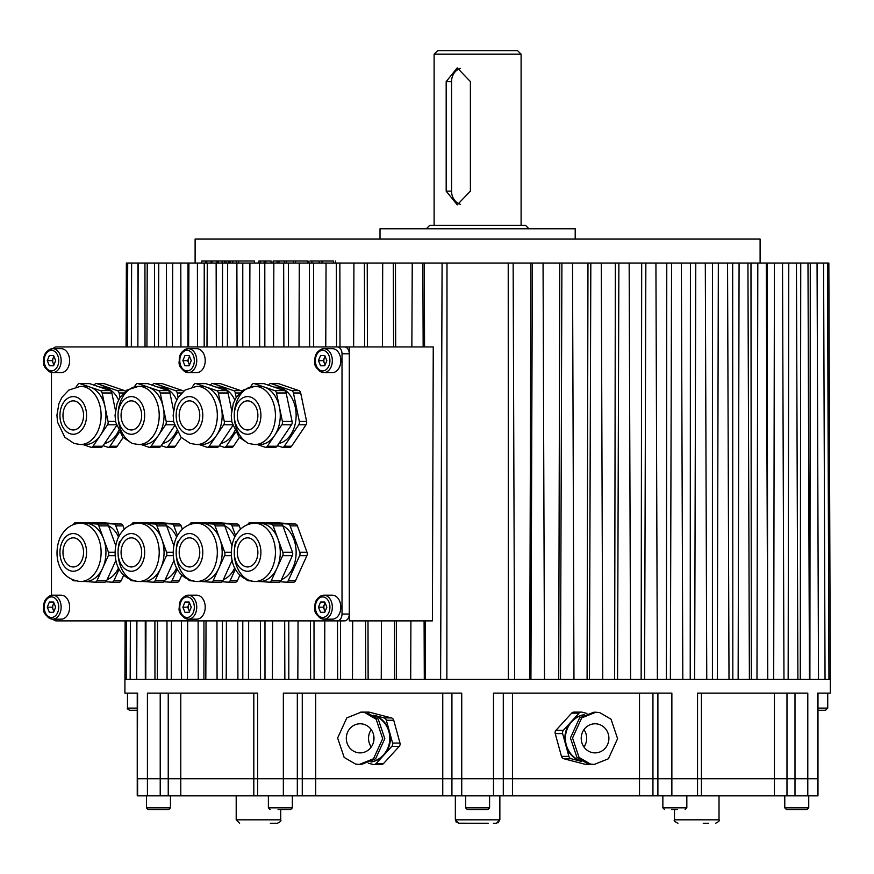 <?xml version="1.0" encoding="UTF-8"?>
<svg xmlns="http://www.w3.org/2000/svg" width="874" height="874" viewBox="0 0 874 874"><rect width="100%" height="100%" fill="white"/><g stroke="black" fill="none" stroke-linecap="round" stroke-linejoin="round"><path stroke-width="1.31" d="M380.015 239.083L380.015 228.813L575.201 228.813L575.201 239.083M195.11 263.052L195.11 239.083L760.107 239.083L760.107 263.052M424.556 346.945L424.316 263.052L828.847 263.052L830.3 679.437L828.956 679.437L827.514 263.052M446.996 263.052L446.865 679.437L508.351 679.437L508.22 263.052M395.682 346.945L395.463 263.052L422.863 263.052L423.158 346.945M367.419 346.945L367.244 263.052L393.311 263.052L393.595 346.945M340.008 346.945L339.866 263.052L364.392 263.052L364.666 346.945M313.646 346.945L313.537 263.052L336.337 263.052L336.599 346.945M288.518 346.945L288.442 263.052L309.363 263.052L309.614 346.945M264.844 346.945L264.8 263.052L283.657 263.052L283.897 346.945M242.775 346.945L242.775 263.052L259.436 263.052L259.665 346.945M222.509 346.945L222.542 263.052L236.876 263.052L237.083 346.945M204.177 346.945L204.243 263.052L216.14 263.052L216.337 346.945M187.921 346.945L188.019 263.052L197.404 263.052L197.568 346.945M126.075 346.945L126.369 263.052L180.798 263.052L180.94 346.945M188.019 263.052L180.798 263.052M204.243 263.052L197.404 263.052M222.542 263.052L216.14 263.052M242.775 263.052L236.876 263.052M264.8 263.052L259.436 263.052M288.442 263.052L283.657 263.052M313.537 263.052L309.363 263.052M339.866 263.052L336.337 263.052M367.244 263.052L364.392 263.052M395.463 263.052L393.311 263.052M412.244 263.052L411.862 346.945M424.316 263.052L422.863 263.052M442.091 263.052L440.616 679.437M513.147 263.052L514.6 679.437M125.124 620.879L124.916 679.437L126.26 679.437L126.468 620.879M187.582 620.879L187.539 656.33M203.948 620.879L203.904 679.437M222.4 620.879L222.378 679.437M242.786 620.879L242.797 679.437M264.975 620.879L264.997 679.437M288.77 620.879L288.813 679.437M313.995 620.879L314.072 679.437M340.478 620.879L340.576 679.437M367.998 620.879L368.129 679.437M396.359 620.879L396.501 679.437M425.332 620.879L425.496 679.437M349.283 346.945L349.283 620.879L432.401 620.879L433.253 346.945L58.733 346.945M530.9 263.052L529.72 679.437M559.753 263.052L558.715 679.437M587.973 263.052L587.088 679.437M615.351 263.052L614.641 679.437M641.691 263.052L641.145 679.437M666.775 263.052L666.403 679.437M690.416 263.052L690.22 679.437M712.441 263.052L712.419 679.437M732.674 263.052L732.838 679.437M750.974 263.052L751.312 679.437M767.197 263.052L767.678 656.33M332.59 260.998L322.025 260.998L322.025 263.052M322.025 260.998L320.518 260.998M333.387 260.998L333.387 263.052M319.207 263.052L319.207 260.998L310.194 260.998M311.92 260.998L311.92 263.052M307.473 263.052L307.473 260.998L293.566 260.998L293.566 263.052M295.532 260.998L295.532 263.052M293.566 260.998L277.113 260.998L277.113 263.052M284.465 260.998L284.465 263.052M278.981 260.998L278.981 263.052M286.235 260.998L286.235 263.052M277.113 260.998L273.398 260.998M273.103 260.998L273.103 263.052M271.06 263.052L271.06 260.998L260.397 260.998L260.397 263.052M260.397 260.998L258.923 260.998L258.923 263.052M264.156 260.998L264.156 263.052M265.871 260.998L265.871 263.052M254.4 263.052L254.4 260.998L230.354 260.998L230.354 263.052M232.724 260.998L232.724 263.052M236.242 260.998L236.242 263.052M238.602 260.998L238.602 263.052M230.354 260.998L226.005 260.998L226.005 263.052M229.709 260.998L229.709 263.052M226.005 260.998L216.916 260.998L216.916 263.052M218.249 260.998L218.249 263.052M222.149 260.998L222.149 263.052M224.41 260.998L224.41 263.052M216.916 260.998L206.756 260.998L206.756 263.052M211.923 260.998L211.923 263.052M206.756 260.998L201.818 260.998L201.818 263.052M205.466 260.998L205.466 263.052M373.362 742.681L373.362 733.974M581.341 736.443L581.341 740.212M451.421 778.734L817.977 778.734L817.977 795.853L253.81 795.853L253.81 778.734L451.421 778.734M137.24 693.126L137.24 778.734L137.611 693.126L124.916 693.126L124.916 679.437L830.3 679.437L830.3 693.126L817.605 693.126L817.605 778.734L817.977 710.245L825.591 710.245L817.977 710.245M137.24 778.734L137.24 795.853L137.24 778.734L817.605 778.734L817.605 795.853M257.666 795.853L257.666 693.126L147.422 693.126L147.422 778.734L253.81 778.734L253.81 693.126M461.734 795.853L461.734 693.126L283.351 693.126L283.351 795.853M671.866 795.853L671.866 693.126L493.482 693.126L493.482 795.853M807.794 795.853L807.794 693.126L697.55 693.126L697.55 795.853M451.924 693.126L451.924 795.853M503.293 693.126L503.293 795.853L503.293 693.126M137.24 795.853L253.81 795.853M137.611 795.853L137.611 778.734L147.422 778.734L147.422 795.853M581.789 761.494L571.235 758.752A3.42 3.256 -90 0 1 568.887 756.381L562.627 733.592A3.42 3.256 -90 0 1 563.402 730.271L571.225 721.716A23.969 22.8 90 0 0 565.249 733.876A23.969 22.8 90 0 0 565.751 744.987A23.969 22.8 90 0 0 581.778 761.494M608.665 741.032A14.552 13.842 90 0 0 595.063 723.781A14.552 13.842 90 0 0 581.461 735.624A14.552 13.842 90 0 0 595.063 752.885A14.552 13.842 90 0 0 608.665 741.032M583.952 747.008A14.552 13.842 90 0 0 586.443 741.032A14.552 13.842 90 0 0 583.952 729.648M595.915 712.223L593.796 712.223L579.604 717.871L570.416 737.984L576.949 757.419L588.322 764.073L594.211 764.444L608.402 758.785L617.59 738.672L611.057 719.236L599.684 712.583L595.915 712.223L581.723 717.871L572.536 737.984L579.058 757.419L590.442 764.073L594.211 764.444M584.258 714.626A23.969 22.8 90 0 0 571.225 721.716L579.036 713.162A3.42 3.256 -90 0 1 582.171 712.212L586.913 713.446M594.746 764.433A3.42 3.256 -90 0 1 593.927 764.542L586.52 764.542A3.42 3.256 -90 0 1 585.733 764.444L563.828 758.752A3.42 3.256 -90 0 1 561.479 756.381L555.219 733.592A3.42 3.256 -90 0 1 555.995 730.271L571.629 713.162A3.42 3.256 -90 0 1 573.978 712.113L581.385 712.113M593.927 764.542A3.42 3.256 -90 0 1 593.14 764.444L585.733 764.444M370.958 762.03A23.969 22.8 -90 0 0 383.992 754.939A23.969 22.8 -90 0 0 389.968 742.78A23.969 22.8 -90 0 0 389.465 731.669L392.601 743.064A3.42 3.256 90 0 1 391.814 746.385L376.181 763.494A3.42 3.256 90 0 1 373.045 764.444L368.304 763.21M373.755 741.032A14.552 13.842 -90 0 0 360.154 723.781A14.552 13.842 -90 0 0 346.552 735.624A14.552 13.842 -90 0 0 360.154 752.885A14.552 13.842 -90 0 0 373.755 741.032M371.264 729.648A14.552 13.842 -90 0 0 368.773 735.624A14.552 13.842 -90 0 0 371.264 747.008M359.301 764.444L361.421 764.444L375.612 758.785L384.8 738.672L378.278 719.236L366.894 712.583L361.006 712.223L346.814 717.871L337.626 737.984L344.159 757.419L355.532 764.073L359.301 764.444L373.493 758.785L382.681 738.672L376.159 719.236L364.775 712.583L361.006 712.223M360.47 712.223A3.42 3.256 90 0 1 361.29 712.113L368.697 712.113A3.42 3.256 90 0 1 369.483 712.212L391.388 717.904A3.42 3.256 90 0 1 393.737 720.274L399.997 743.064A3.42 3.256 90 0 1 399.221 746.385L383.588 763.494A3.42 3.256 90 0 1 381.239 764.542L373.832 764.542M361.29 712.113A3.42 3.256 90 0 1 362.076 712.212L362.087 712.223M386.33 720.274L389.465 731.669A23.969 22.8 -90 0 0 373.438 715.172L383.981 717.904A3.42 3.256 90 0 1 386.33 720.274L393.737 720.274M434.116 54.177L437.546 50.747L517.67 50.747L521.101 54.177L434.116 54.177L434.116 225.383M426.25 228.813L429.669 225.383L525.547 225.383L528.967 228.813M446.177 191.144L446.177 81.566L457.244 67.877L470.387 81.566L470.387 191.144L457.244 204.844L446.177 191.144L451.552 191.144L451.552 81.566A13.7 12.105 90 0 1 460.489 68.347M460.489 204.363A13.7 12.105 90 0 1 451.552 191.144M53.106 619.163A6.85 4.84 -90 0 0 56.307 620.879L337.178 620.879A6.85 4.84 -90 0 0 342.018 614.029L342.018 353.795A6.85 4.84 -90 0 0 337.178 346.945L56.307 346.945A6.85 4.84 -90 0 0 53.106 348.66M51.468 372.521L51.468 595.303M337.178 620.879L344.443 620.879A6.85 4.84 -90 0 0 349.283 614.029L349.283 353.795A6.85 4.84 -90 0 0 344.443 346.945L337.178 346.945M238.93 544.524A14.552 10.291 90 0 1 247.593 537.838A14.552 10.291 90 0 1 256.617 545.42A14.552 10.291 90 0 1 256.246 560.267A14.552 10.291 90 0 1 247.593 566.953A14.552 10.291 90 0 1 238.558 559.371A14.552 10.291 90 0 1 238.93 544.524M259.207 581.505L269.192 582.171A3.42 2.425 -90 0 0 269.301 582.182A3.42 2.425 -90 0 0 271.344 580.609L277.003 568.133A29.104 20.583 -90 0 0 277.987 539.061A29.104 20.583 -90 0 0 260.671 523.318A29.104 20.583 -90 0 0 259.698 523.286L254.847 523.286A29.104 20.583 90 0 1 272.917 538.45A29.104 20.583 90 0 1 272.164 568.133A29.104 20.583 90 0 1 254.847 581.505L259.698 581.505A29.104 20.583 -90 0 0 277.003 568.133L282.673 555.656A3.42 2.425 -90 0 0 282.794 552.237L273.18 525.875A3.42 2.425 -90 0 0 271.148 524.029L250.204 522.619A3.42 2.425 -90 0 0 250.084 522.608A3.42 2.425 -90 0 0 248.052 524.182L247.877 524.553M281.472 579.626A28.252 19.971 -90 0 0 292.965 567.674A28.252 19.971 -90 0 0 282.826 525.766M259.654 522.619A3.42 2.425 90 0 1 259.775 522.608A3.42 2.425 90 0 1 259.884 522.619L280.827 524.029A3.42 2.425 90 0 1 282.87 525.875L292.473 552.237A3.42 2.425 90 0 1 292.364 555.656L281.024 580.609A3.42 2.425 90 0 1 278.992 582.182A3.42 2.425 90 0 1 278.872 582.171L269.421 582.171M246.61 579.713A3.42 2.425 -90 0 0 248.238 580.762L249.92 580.871M274.185 522.619A3.42 2.425 90 0 1 274.294 522.608A3.42 2.425 90 0 1 274.414 522.619L295.357 524.029A3.42 2.425 90 0 1 297.4 525.875L307.003 552.237A3.42 2.425 90 0 1 306.894 555.656L295.554 580.609A3.42 2.425 90 0 1 293.511 582.182A3.42 2.425 90 0 1 293.402 582.171L286.366 582.171M265.893 523.023A3.42 2.425 90 0 1 267.04 522.608A3.42 2.425 90 0 1 267.149 522.619L288.092 524.029A3.42 2.425 90 0 1 290.135 525.875L299.738 552.237A3.42 2.425 90 0 1 299.629 555.656L288.289 580.609A3.42 2.425 90 0 1 286.246 582.182A3.42 2.425 90 0 1 286.137 582.171L280.139 581.767M250.008 401.286A14.552 10.291 90 0 1 257.808 417.149A14.552 10.291 90 0 1 247.593 429.975A14.552 10.291 90 0 1 245.168 429.571A14.552 10.291 90 0 1 237.367 413.708A14.552 10.291 90 0 1 247.593 400.871A14.552 10.291 90 0 1 250.008 401.286M257.24 444.538L265.041 447.204A3.42 2.425 -90 0 0 265.62 447.302A3.42 2.425 -90 0 0 267.368 446.232L274.6 435.503A29.104 20.583 -90 0 0 279.44 407.208A29.104 20.583 -90 0 0 264.538 387.138A29.104 20.583 -90 0 0 259.698 386.319L254.847 386.319A29.104 20.583 90 0 1 259.687 387.138A29.104 20.583 90 0 1 275.288 418.875A29.104 20.583 90 0 1 254.847 444.538L259.698 444.538A29.104 20.583 -90 0 0 274.6 435.503L281.832 424.764A3.42 2.425 -90 0 0 282.4 421.432L276.479 392.983A3.42 2.425 -90 0 0 274.72 390.623L254.345 383.653A3.42 2.425 -90 0 0 253.777 383.555A3.42 2.425 -90 0 0 252.018 384.615L250.554 386.8M278.97 443.402A28.252 19.971 -90 0 0 296.111 416.789A28.252 19.971 -90 0 0 280.86 387.969A28.252 19.971 -90 0 0 276.162 387.182L274.338 387.182M253.777 383.555L263.456 383.555A3.42 2.425 90 0 1 264.024 383.653L284.411 390.623A3.42 2.425 90 0 1 286.159 392.983L292.08 421.432A3.42 2.425 90 0 1 291.512 424.764L277.058 446.232A3.42 2.425 90 0 1 275.299 447.302L265.62 447.302M268.569 385.205L268.974 384.615A3.42 2.425 90 0 1 270.721 383.555L277.987 383.555A3.42 2.425 90 0 1 278.555 383.653L298.941 390.623A3.42 2.425 90 0 1 300.689 392.983L306.61 421.432A3.42 2.425 90 0 1 306.042 424.764L291.577 446.232A3.42 2.425 90 0 1 289.829 447.302L282.564 447.302A3.42 2.425 90 0 1 281.996 447.204L277.451 445.653M270.721 383.555A3.42 2.425 90 0 1 271.29 383.653L291.676 390.623A3.42 2.425 90 0 1 293.424 392.983L299.345 421.432A3.42 2.425 90 0 1 298.777 424.764L284.312 446.232A3.42 2.425 90 0 1 282.564 447.302M191.898 401.286A14.552 10.291 90 0 1 199.698 417.149A14.552 10.291 90 0 1 189.472 429.975A14.552 10.291 90 0 1 187.058 429.571A14.552 10.291 90 0 1 179.257 413.708A14.552 10.291 90 0 1 189.472 400.871A14.552 10.291 90 0 1 191.898 401.286M199.13 444.538L206.93 447.204A3.42 2.425 -90 0 0 207.509 447.302A3.42 2.425 -90 0 0 209.257 446.232L216.49 435.503A29.104 20.583 -90 0 0 221.33 407.208A29.104 20.583 -90 0 0 206.428 387.138A29.104 20.583 -90 0 0 201.588 386.319L196.737 386.319A29.104 20.583 90 0 1 201.577 387.138A29.104 20.583 90 0 1 217.178 418.875A29.104 20.583 90 0 1 196.737 444.538L201.588 444.538A29.104 20.583 -90 0 0 216.49 435.503L223.722 424.764A3.42 2.425 -90 0 0 224.29 421.432L218.369 392.983A3.42 2.425 -90 0 0 216.61 390.623L196.235 383.653A3.42 2.425 -90 0 0 195.667 383.555A3.42 2.425 -90 0 0 193.908 384.615L192.444 386.8M234.778 399.986A28.252 19.971 -90 0 0 222.75 387.969A28.252 19.971 -90 0 0 218.052 387.182L216.228 387.182M220.86 443.402A28.252 19.971 -90 0 0 234.778 430.871M195.667 383.555L205.346 383.555A3.42 2.425 90 0 1 205.914 383.653L226.3 390.623A3.42 2.425 90 0 1 228.048 392.983L231.632 410.201M232.746 425.725L218.948 446.232A3.42 2.425 90 0 1 217.189 447.302L207.509 447.302M239.356 437.503L233.467 446.232A3.42 2.425 90 0 1 231.719 447.302L224.454 447.302A3.42 2.425 90 0 1 223.886 447.204L219.341 445.653M210.459 385.205L210.863 384.615A3.42 2.425 90 0 1 212.611 383.555L219.877 383.555A3.42 2.425 90 0 1 220.445 383.653L240.831 390.623A3.42 2.425 90 0 1 241.672 391.181M235.565 432.346L226.202 446.232A3.42 2.425 90 0 1 224.454 447.302M212.611 383.555A3.42 2.425 90 0 1 213.18 383.653L233.566 390.623A3.42 2.425 90 0 1 235.314 392.983L236.231 397.397M133.788 401.286A14.552 10.291 90 0 1 141.588 417.149A14.552 10.291 90 0 1 131.362 429.975A14.552 10.291 90 0 1 128.948 429.571A14.552 10.291 90 0 1 121.147 413.708A14.552 10.291 90 0 1 131.362 400.871A14.552 10.291 90 0 1 133.788 401.286M141.02 444.538L148.82 447.204A3.42 2.425 -90 0 0 149.399 447.302A3.42 2.425 -90 0 0 151.147 446.232L158.38 435.503A29.104 20.583 -90 0 0 163.22 407.208A29.104 20.583 -90 0 0 148.318 387.138A29.104 20.583 -90 0 0 143.478 386.319L138.627 386.319A29.104 20.583 90 0 1 143.467 387.138A29.104 20.583 90 0 1 159.068 418.875A29.104 20.583 90 0 1 138.627 444.538L143.478 444.538A29.104 20.583 -90 0 0 158.38 435.503L165.612 424.764A3.42 2.425 -90 0 0 166.18 421.432L160.259 392.983A3.42 2.425 -90 0 0 158.5 390.623L138.125 383.653A3.42 2.425 -90 0 0 137.557 383.555A3.42 2.425 -90 0 0 135.798 384.615L134.334 386.8M176.668 399.986A28.252 19.971 -90 0 0 164.64 387.969A28.252 19.971 -90 0 0 159.942 387.182L158.118 387.182M162.75 443.402A28.252 19.971 -90 0 0 176.668 430.871M137.557 383.555L147.236 383.555A3.42 2.425 90 0 1 147.804 383.653L168.19 390.623A3.42 2.425 90 0 1 169.938 392.983L173.522 410.201M174.636 425.725L160.838 446.232A3.42 2.425 90 0 1 159.079 447.302L149.399 447.302M181.246 437.503L175.357 446.232A3.42 2.425 90 0 1 173.609 447.302L166.344 447.302A3.42 2.425 90 0 1 165.776 447.204L161.231 445.653M152.349 385.205L152.753 384.615A3.42 2.425 90 0 1 154.501 383.555L161.766 383.555A3.42 2.425 90 0 1 162.335 383.653L182.721 390.623A3.42 2.425 90 0 1 183.562 391.181M177.455 432.346L168.092 446.232A3.42 2.425 90 0 1 166.344 447.302M154.501 383.555A3.42 2.425 90 0 1 155.069 383.653L175.456 390.623A3.42 2.425 90 0 1 177.203 392.983L178.121 397.397M75.677 401.286A14.552 10.291 90 0 1 83.478 417.149A14.552 10.291 90 0 1 73.252 429.975A14.552 10.291 90 0 1 70.838 429.571A14.552 10.291 90 0 1 63.037 413.708A14.552 10.291 90 0 1 73.252 400.871A14.552 10.291 90 0 1 75.677 401.286M82.91 444.538L90.71 447.204A3.42 2.425 -90 0 0 91.278 447.302A3.42 2.425 -90 0 0 93.037 446.232L100.27 435.503A29.104 20.583 -90 0 0 105.109 407.208A29.104 20.583 -90 0 0 90.197 387.138A29.104 20.583 -90 0 0 85.368 386.319L80.517 386.319A29.104 20.583 90 0 1 85.357 387.138A29.104 20.583 90 0 1 100.958 418.875A29.104 20.583 90 0 1 80.517 444.538L85.368 444.538A29.104 20.583 -90 0 0 100.27 435.503L107.502 424.764A3.42 2.425 -90 0 0 108.07 421.432L102.149 392.983A3.42 2.425 -90 0 0 100.39 390.623L80.015 383.653A3.42 2.425 -90 0 0 79.447 383.555A3.42 2.425 -90 0 0 77.688 384.615L76.224 386.8M118.558 399.986A28.252 19.971 -90 0 0 106.53 387.969A28.252 19.971 -90 0 0 101.832 387.182L100.007 387.182M104.64 443.402A28.252 19.971 -90 0 0 118.558 430.871M79.447 383.555L89.126 383.555A3.42 2.425 90 0 1 89.694 383.653L110.08 390.623A3.42 2.425 90 0 1 111.828 392.983L115.412 410.201M116.526 425.725L102.728 446.232A3.42 2.425 90 0 1 100.969 447.302L91.278 447.302M123.136 437.503L117.247 446.232A3.42 2.425 90 0 1 115.499 447.302L108.234 447.302A3.42 2.425 90 0 1 107.666 447.204L103.121 445.653M94.239 385.205L94.632 384.615A3.42 2.425 90 0 1 96.391 383.555L103.656 383.555A3.42 2.425 90 0 1 104.225 383.653L124.611 390.623A3.42 2.425 90 0 1 125.452 391.181M119.345 432.346L109.982 446.232A3.42 2.425 90 0 1 108.234 447.302M96.391 383.555A3.42 2.425 90 0 1 96.959 383.653L117.345 390.623A3.42 2.425 90 0 1 119.093 392.983L120.011 397.397M180.82 544.524A14.552 10.291 90 0 1 189.472 537.838A14.552 10.291 90 0 1 198.507 545.42A14.552 10.291 90 0 1 198.136 560.267A14.552 10.291 90 0 1 189.472 566.953A14.552 10.291 90 0 1 180.448 559.371A14.552 10.291 90 0 1 180.82 544.524M201.096 581.505L211.082 582.171A3.42 2.425 -90 0 0 211.191 582.182A3.42 2.425 -90 0 0 213.234 580.609L218.893 568.133A29.104 20.583 -90 0 0 219.877 539.061A29.104 20.583 -90 0 0 202.56 523.318A29.104 20.583 -90 0 0 201.588 523.286L196.737 523.286A29.104 20.583 90 0 1 214.807 538.45A29.104 20.583 90 0 1 214.054 568.133A29.104 20.583 90 0 1 196.737 581.505L201.588 581.505A29.104 20.583 -90 0 0 218.893 568.133L224.563 555.656A3.42 2.425 -90 0 0 224.684 552.237L215.07 525.875A3.42 2.425 -90 0 0 213.037 524.029L192.094 522.619A3.42 2.425 -90 0 0 191.974 522.608A3.42 2.425 -90 0 0 189.942 524.182L189.767 524.553M223.362 579.626A28.252 19.971 -90 0 0 234.778 567.838M234.778 536.953A28.252 19.971 -90 0 0 224.716 525.766M201.544 522.619A3.42 2.425 90 0 1 201.665 522.608A3.42 2.425 90 0 1 201.774 522.619L222.717 524.029A3.42 2.425 90 0 1 224.76 525.875L231.916 545.507M188.5 579.713A3.42 2.425 -90 0 0 190.128 580.762L191.81 580.871M232.134 560.321L222.914 580.609A3.42 2.425 90 0 1 220.882 582.182A3.42 2.425 90 0 1 220.761 582.171L211.311 582.171M216.075 522.619A3.42 2.425 90 0 1 216.184 522.608A3.42 2.425 90 0 1 216.304 522.619L237.247 524.029A3.42 2.425 90 0 1 239.29 525.875L240.492 529.185M239.946 575.081L237.444 580.609A3.42 2.425 90 0 1 235.401 582.182A3.42 2.425 90 0 1 235.292 582.171L228.256 582.171M207.783 523.023A3.42 2.425 90 0 1 208.93 522.608A3.42 2.425 90 0 1 209.039 522.619L229.982 524.029A3.42 2.425 90 0 1 232.025 525.875L235.543 535.522M235.423 569.061L230.179 580.609A3.42 2.425 90 0 1 228.136 582.182A3.42 2.425 90 0 1 228.027 582.171L222.029 581.767M122.71 544.524A14.552 10.291 90 0 1 131.362 537.838A14.552 10.291 90 0 1 140.397 545.42A14.552 10.291 90 0 1 140.026 560.267A14.552 10.291 90 0 1 131.362 566.953A14.552 10.291 90 0 1 122.338 559.371A14.552 10.291 90 0 1 122.71 544.524M142.986 581.505L152.961 582.171A3.42 2.425 -90 0 0 153.081 582.182A3.42 2.425 -90 0 0 155.113 580.609L160.783 568.133A29.104 20.583 -90 0 0 161.766 539.061A29.104 20.583 -90 0 0 144.45 523.318A29.104 20.583 -90 0 0 143.478 523.286L138.627 523.286A29.104 20.583 90 0 1 156.697 538.45A29.104 20.583 90 0 1 155.943 568.133A29.104 20.583 90 0 1 138.627 581.505L143.478 581.505A29.104 20.583 -90 0 0 160.783 568.133L166.453 555.656A3.42 2.425 -90 0 0 166.573 552.237L156.959 525.875A3.42 2.425 -90 0 0 154.927 524.029L133.984 522.619A3.42 2.425 -90 0 0 133.864 522.608A3.42 2.425 -90 0 0 131.832 524.182L131.657 524.553M165.252 579.626A28.252 19.971 -90 0 0 176.668 567.838M176.668 536.953A28.252 19.971 -90 0 0 166.606 525.766M143.434 522.619A3.42 2.425 90 0 1 143.555 522.608A3.42 2.425 90 0 1 143.664 522.619L164.607 524.029A3.42 2.425 90 0 1 166.65 525.875L173.806 545.507M130.39 579.713A3.42 2.425 -90 0 0 132.018 580.762L133.7 580.871M174.024 560.321L164.804 580.609A3.42 2.425 90 0 1 162.772 582.182A3.42 2.425 90 0 1 162.651 582.171L153.201 582.171M157.965 522.619A3.42 2.425 90 0 1 158.074 522.608A3.42 2.425 90 0 1 158.194 522.619L179.137 524.029A3.42 2.425 90 0 1 181.18 525.875L182.382 529.185M181.836 575.081L179.334 580.609A3.42 2.425 90 0 1 177.291 582.182A3.42 2.425 90 0 1 177.182 582.171L170.146 582.171M149.673 523.023A3.42 2.425 90 0 1 150.82 522.608A3.42 2.425 90 0 1 150.929 522.619L171.872 524.029A3.42 2.425 90 0 1 173.915 525.875L177.433 535.522M177.313 569.061L172.069 580.609A3.42 2.425 90 0 1 170.026 582.182A3.42 2.425 90 0 1 169.917 582.171L163.919 581.767M64.6 544.524A14.552 10.291 90 0 1 73.252 537.838A14.552 10.291 90 0 1 82.287 545.42A14.552 10.291 90 0 1 81.916 560.267A14.552 10.291 90 0 1 73.252 566.953A14.552 10.291 90 0 1 64.228 559.371A14.552 10.291 90 0 1 64.6 544.524M84.876 581.505L94.851 582.171A3.42 2.425 -90 0 0 94.971 582.182A3.42 2.425 -90 0 0 97.003 580.609L102.673 568.133A29.104 20.583 -90 0 0 103.656 539.061A29.104 20.583 -90 0 0 86.34 523.318A29.104 20.583 -90 0 0 85.368 523.286L80.517 523.286A29.104 20.583 90 0 1 98.587 538.45A29.104 20.583 90 0 1 97.833 568.133A29.104 20.583 90 0 1 80.517 581.505L85.368 581.505A29.104 20.583 -90 0 0 102.673 568.133L108.343 555.656A3.42 2.425 -90 0 0 108.463 552.237L98.849 525.875A3.42 2.425 -90 0 0 96.817 524.029L75.874 522.619A3.42 2.425 -90 0 0 75.754 522.608A3.42 2.425 -90 0 0 73.722 524.182L73.547 524.553M107.141 579.626A28.252 19.971 -90 0 0 118.558 567.838M118.558 536.953A28.252 19.971 -90 0 0 108.496 525.766M85.324 522.619A3.42 2.425 90 0 1 85.444 522.608A3.42 2.425 90 0 1 85.554 522.619L106.497 524.029A3.42 2.425 90 0 1 108.54 525.875L115.696 545.507M72.28 579.713A3.42 2.425 -90 0 0 73.908 580.762L75.59 580.871M115.914 560.321L106.694 580.609A3.42 2.425 90 0 1 104.662 582.182A3.42 2.425 90 0 1 104.541 582.171L95.091 582.171M99.855 522.619A3.42 2.425 90 0 1 99.964 522.608A3.42 2.425 90 0 1 100.084 522.619L121.027 524.029A3.42 2.425 90 0 1 123.07 525.875L124.272 529.185M123.726 575.081L121.224 580.609A3.42 2.425 90 0 1 119.181 582.182A3.42 2.425 90 0 1 119.072 582.171L112.036 582.171M91.562 523.023A3.42 2.425 90 0 1 92.699 522.608A3.42 2.425 90 0 1 92.819 522.619L113.762 524.029A3.42 2.425 90 0 1 115.805 525.875L119.312 535.522M119.203 569.061L113.959 580.609A3.42 2.425 90 0 1 111.916 582.182A3.42 2.425 90 0 1 111.806 582.171L105.798 581.767M708.596 823.253L703.242 823.253M488.195 823.253L458.315 823.221M236.198 795.853L236.198 819.823L280.718 819.823C281.439 820.872 280.303 822.008 277.298 823.253L270.306 823.253M461.843 823.253L467.022 823.253M456.304 822.194L455.354 819.823L455.354 795.853L455.354 819.823L499.862 819.823L496.443 823.253L493.373 823.253M478.264 823.253L467.677 823.253M137.24 710.245L129.625 710.245L137.24 710.245M325.073 611.527L323.293 607.179L324.341 604.611A5.135 3.627 -90 0 0 323.861 607.179A5.135 3.627 -90 0 0 324.341 609.746A5.135 3.627 -90 0 0 325.204 611.177M332.328 595.194A11.985 8.478 90 0 1 340.805 607.179A11.985 8.478 90 0 1 332.328 619.163L323.861 619.163A11.985 8.478 90 0 1 315.383 607.179A11.985 8.478 90 0 1 323.861 595.194A11.985 8.478 90 0 1 332.328 607.179A11.985 8.478 90 0 1 323.861 619.163C316.759 616.367 313.766 612.368 314.88 607.179C314.629 600.788 317.612 596.8 323.861 595.194L332.328 595.194M325.073 602.841L324.341 604.611A5.135 3.627 90 0 1 325.204 603.18M320.55 612.313L318.453 607.179L320.55 602.044L324.746 602.044L326.843 607.179L324.746 612.313L320.55 612.313L324.746 612.313M323.926 608.73A11.985 8.478 90 0 1 323.861 607.179M323.293 607.179L318.453 607.179M324.746 602.044L320.55 602.044M677.416 809.553L671.505 809.553M325.073 364.982L323.293 360.645L324.341 358.078A5.135 3.627 -90 0 0 323.861 360.645A5.135 3.627 -90 0 0 324.341 363.213A5.135 3.627 -90 0 0 325.204 364.633M332.328 348.66A11.985 8.478 90 0 1 340.805 360.645A11.985 8.478 90 0 1 332.328 372.63L323.861 372.63A11.985 8.478 90 0 1 315.383 360.645A11.985 8.478 90 0 1 323.861 348.66A11.985 8.478 90 0 1 332.328 360.645A11.985 8.478 90 0 1 323.861 372.63C316.759 369.822 313.766 365.824 314.88 360.645C314.629 354.254 317.612 350.256 323.861 348.66L332.328 348.66M325.073 356.297L324.341 358.078A5.135 3.627 90 0 1 325.204 356.647M320.55 365.78L318.453 360.645L320.55 355.5L324.746 355.5L326.843 360.645L324.746 365.78L320.55 365.78L324.746 365.78M323.926 362.197A11.985 8.478 90 0 1 323.861 360.645M323.293 360.645L318.453 360.645M324.746 355.5L320.55 355.5M784.776 807.838L786.48 809.553L784.776 807.838L784.776 795.853L784.776 807.838L808.745 807.838L807.03 809.553L786.895 809.553M286.279 809.553L278.107 809.553M148.788 809.553L159.855 809.553M164.148 809.553L148.187 809.553L146.482 807.838L170.452 807.838L168.737 809.553L164.148 809.553L168.136 809.553M286.246 809.553L290.638 809.553L292.353 807.838L290.638 809.553M477.324 809.553L467.339 809.553L465.623 807.838L489.593 807.838L487.878 809.553L477.324 809.553M482.83 809.553L487.878 809.553M477.772 809.553L472.561 809.553M189.472 611.527L187.702 607.179L188.751 604.611A5.135 3.627 -90 0 0 188.271 607.179A5.135 3.627 -90 0 0 188.751 609.746A5.135 3.627 -90 0 0 189.614 611.177M196.737 595.194A11.985 8.478 90 0 1 205.215 607.179A11.985 8.478 90 0 1 196.737 619.163L188.271 619.163A11.985 8.478 90 0 1 179.793 607.179A11.985 8.478 90 0 1 188.271 595.194A11.985 8.478 90 0 1 196.737 607.179A11.985 8.478 90 0 1 188.271 619.163C181.169 616.367 178.176 612.368 179.29 607.179C179.028 600.788 182.021 596.8 188.271 595.194L196.737 595.194M189.472 602.841L188.751 604.611A5.135 3.627 90 0 1 189.614 603.18M184.96 612.313L182.863 607.179L184.96 602.044L189.155 602.044L191.253 607.179L189.155 612.313L184.96 612.313L189.155 612.313M187.702 607.179L182.863 607.179M189.155 602.044L184.96 602.044M53.882 611.527L52.112 607.179L53.161 604.611A5.135 3.627 -90 0 0 52.68 607.179A5.135 3.627 -90 0 0 53.161 609.746A5.135 3.627 -90 0 0 54.024 611.177M61.147 595.194A11.985 8.478 90 0 1 69.625 607.179A11.985 8.478 90 0 1 61.147 619.163L52.68 619.163A11.985 8.478 90 0 1 44.203 607.179A11.985 8.478 90 0 1 52.68 595.194A11.985 8.478 90 0 1 61.147 607.179A11.985 8.478 90 0 1 52.68 619.163C45.579 616.367 42.586 612.368 43.7 607.179C43.438 600.788 46.431 596.8 52.68 595.194L61.147 595.194M53.882 602.841L53.161 604.611A5.135 3.627 90 0 1 54.024 603.18M49.37 612.313L47.272 607.179L49.37 602.044L53.565 602.044L55.663 607.179L53.565 612.313L49.37 612.313L53.565 612.313M52.746 608.73A11.985 8.478 90 0 1 52.68 607.179M52.112 607.179L47.272 607.179M53.565 602.044L49.37 602.044M189.472 364.982L187.702 360.645L188.751 358.078A5.135 3.627 -90 0 0 188.271 360.645A5.135 3.627 -90 0 0 188.751 363.213A5.135 3.627 -90 0 0 189.614 364.633M196.737 348.66A11.985 8.478 90 0 1 205.215 360.645A11.985 8.478 90 0 1 196.737 372.63L188.271 372.63A11.985 8.478 90 0 1 179.793 360.645A11.985 8.478 90 0 1 188.271 348.66A11.985 8.478 90 0 1 196.737 360.645A11.985 8.478 90 0 1 188.271 372.63C181.169 369.822 178.176 365.824 179.29 360.645C179.028 354.254 182.021 350.256 188.271 348.66L196.737 348.66M189.472 356.297L188.751 358.078A5.135 3.627 90 0 1 189.614 356.647M184.96 365.78L182.863 360.645L184.96 355.5L189.155 355.5L191.253 360.645L189.155 365.78L184.96 365.78L189.155 365.78M187.702 360.645L182.863 360.645M189.155 355.5L184.96 355.5M53.882 364.982L52.112 360.645L53.161 358.078A5.135 3.627 -90 0 0 52.68 360.645A5.135 3.627 -90 0 0 53.161 363.213A5.135 3.627 -90 0 0 54.024 364.633M61.147 348.66A11.985 8.478 90 0 1 69.625 360.645A11.985 8.478 90 0 1 61.147 372.63L52.68 372.63A11.985 8.478 90 0 1 44.203 360.645A11.985 8.478 90 0 1 52.68 348.66A11.985 8.478 90 0 1 61.147 360.645A11.985 8.478 90 0 1 52.68 372.63C45.579 369.822 42.586 365.824 43.7 360.645C43.438 354.254 46.431 350.256 52.68 348.66L61.147 348.66M53.882 356.297L53.161 358.078A5.135 3.627 90 0 1 54.024 356.647M49.37 365.78L47.272 360.645L49.37 355.5L53.565 355.5L55.663 360.645L53.565 365.78L49.37 365.78L53.565 365.78M52.746 362.197A11.985 8.478 90 0 1 52.68 360.645M52.112 360.645L47.272 360.645M53.565 355.5L49.37 355.5M424.098 620.879L424.294 679.437M394.513 620.879L394.709 679.437M365.561 620.879L365.758 679.437M337.473 620.879L337.659 679.437M310.445 620.879L310.62 679.437M284.684 620.879L284.848 679.437M260.397 620.879L260.55 679.437M237.761 620.879L237.903 679.437M216.949 620.879L217.08 679.437M198.125 620.879L198.234 679.437M181.421 620.879L181.519 679.437M166.978 620.879L167.065 679.437M154.895 620.879L154.96 679.437M145.27 620.879L145.324 679.437M166.453 263.052L166.573 346.945M154.469 263.052L154.567 346.945M144.942 263.052L145.018 346.945M137.961 263.052L137.983 311.494M127.702 263.052L127.418 346.945M532.353 263.052L530.922 679.437M561.906 263.052L560.507 679.437M590.824 263.052L589.458 679.437M618.879 263.052L617.557 679.437M645.853 263.052L644.597 679.437M671.56 263.052L670.369 679.437M695.78 263.052L694.666 679.437M718.341 263.052L717.314 679.437M739.076 263.052L738.137 679.437M757.813 263.052L756.982 679.437M774.419 263.052L773.698 679.437M788.774 263.052L788.151 679.437M800.748 263.052L800.256 679.437M810.274 263.052L809.892 679.437M817.256 263.052L817.234 311.494M442.757 693.126L442.757 795.853M315.7 693.126L315.7 795.853M639.517 693.126L639.517 795.853M512.459 693.126L512.459 795.853M168.234 693.126L168.234 795.853M180.787 693.126L180.787 795.853M160.215 693.126L160.215 795.853M302.273 693.126L302.273 795.853M297.324 693.126L297.324 795.853M657.893 693.126L657.893 795.853M652.944 693.126L652.944 795.853M795.001 693.126L795.001 795.853M786.982 693.126L786.982 795.853M774.43 693.126L774.43 795.853M581.265 761.156A23.969 22.8 -90 0 1 565.806 733.876A23.969 22.8 -90 0 1 583.985 714.779M579.036 713.162L571.629 713.162M563.402 730.271L555.995 730.271M562.627 733.592L555.219 733.592M568.887 756.381L561.479 756.381M571.235 758.752L563.828 758.752M373.952 715.5A23.969 22.8 90 0 1 389.411 742.78A23.969 22.8 90 0 1 371.232 761.888M392.601 743.064L399.997 743.064M362.076 712.212L369.483 712.212M376.181 763.494L383.588 763.494M391.814 746.385L399.221 746.385M383.981 717.904L391.388 717.904M446.177 81.566L451.552 81.566M342.018 353.795L349.283 353.795M342.018 614.029L349.283 614.029M254.847 523.286C245.922 523.537 239.072 528.431 234.298 537.958C227.458 554.345 231.796 579.123 254.847 581.505A29.104 20.583 90 0 1 235.74 541.585M236.384 542.208A18.835 13.318 -90 0 0 240.383 568.242A18.835 13.318 -90 0 0 258.791 562.572A18.835 13.318 -90 0 0 254.793 536.549A18.835 13.318 -90 0 0 236.384 542.208M271.148 524.029L280.827 524.029M273.18 525.875L282.87 525.875M250.204 522.619L259.884 522.619M271.344 580.609L281.024 580.609M282.673 555.656L292.364 555.656M282.794 552.237L292.473 552.237M288.092 524.029L295.357 524.029M290.135 525.875L297.4 525.875M299.738 552.237L307.003 552.237M299.629 555.656L306.894 555.656M288.289 580.609L295.554 580.609M267.149 522.619L274.414 522.619M245.965 441.676A29.104 20.583 90 0 1 234.778 408.977A29.104 20.583 90 0 1 254.847 386.319L243.114 390.099L236.286 397.32L233.271 403.537L231.26 415.183L231.883 422.12L239.105 437.229L248.391 443.457L254.847 444.538M250.718 397.124A18.835 13.318 -90 0 0 234.647 410.998A18.835 13.318 -90 0 0 244.458 433.733A18.835 13.318 -90 0 0 260.528 419.859A18.835 13.318 -90 0 0 250.718 397.124M282.4 421.432L292.08 421.432M281.832 424.764L291.512 424.764M276.479 392.983L286.159 392.983M274.72 390.623L284.411 390.623M254.345 383.653L264.024 383.653M267.368 446.232L277.058 446.232M299.345 421.432L306.61 421.432M298.777 424.764L306.042 424.764M284.312 446.232L291.577 446.232M271.29 383.653L278.555 383.653M291.676 390.623L298.941 390.623M293.424 392.983L300.689 392.983M192.608 397.124A18.835 13.318 -90 0 0 176.537 410.998A18.835 13.318 -90 0 0 186.348 433.733A18.835 13.318 -90 0 0 202.418 419.859A18.835 13.318 -90 0 0 192.608 397.124M224.29 421.432L231.752 421.432M223.722 424.764L232.473 424.764M218.369 392.983L228.048 392.983M216.61 390.623L226.3 390.623M196.235 383.653L205.914 383.653M209.257 446.232L218.948 446.232M226.202 446.232L233.467 446.232M213.18 383.653L220.445 383.653M233.566 390.623L240.831 390.623M235.314 392.983L239.705 392.983M129.745 441.676A29.104 20.583 90 0 1 118.558 408.977A29.104 20.583 90 0 1 138.627 386.319L126.883 390.099L120.066 397.32L117.05 403.537L115.04 415.183L115.652 422.12L122.884 437.229L132.171 443.457L138.627 444.538M134.498 397.124A18.835 13.318 -90 0 0 118.427 410.998A18.835 13.318 -90 0 0 128.238 433.733A18.835 13.318 -90 0 0 144.308 419.859A18.835 13.318 -90 0 0 134.498 397.124M166.18 421.432L173.642 421.432M165.612 424.764L174.363 424.764M160.259 392.983L169.938 392.983M158.5 390.623L168.19 390.623M138.125 383.653L147.804 383.653M151.147 446.232L160.838 446.232M168.092 446.232L175.357 446.232M155.069 383.653L162.335 383.653M175.456 390.623L182.721 390.623M177.203 392.983L181.595 392.983M76.388 397.124A18.835 13.318 -90 0 0 60.317 410.998A18.835 13.318 -90 0 0 70.128 433.733A18.835 13.318 -90 0 0 86.198 419.859A18.835 13.318 -90 0 0 76.388 397.124M108.07 421.432L115.532 421.432M107.502 424.764L116.253 424.764M102.149 392.983L111.828 392.983M100.39 390.623L110.08 390.623M80.015 383.653L89.694 383.653M93.037 446.232L102.728 446.232M109.982 446.232L117.247 446.232M96.959 383.653L104.225 383.653M117.345 390.623L124.611 390.623M119.093 392.983L123.485 392.983M196.737 523.286C187.812 523.537 180.962 528.431 176.187 537.958C169.348 554.345 173.675 579.123 196.737 581.505A29.104 20.583 90 0 1 177.63 541.585M178.274 542.208A18.835 13.318 -90 0 0 182.273 568.242A18.835 13.318 -90 0 0 200.681 562.572A18.835 13.318 -90 0 0 196.683 536.549A18.835 13.318 -90 0 0 178.274 542.208M213.037 524.029L222.717 524.029M215.07 525.875L224.76 525.875M192.094 522.619L201.774 522.619M213.234 580.609L222.914 580.609M224.563 555.656L231.402 555.656M224.684 552.237L231.26 552.237M229.982 524.029L237.247 524.029M232.025 525.875L239.29 525.875M230.179 580.609L237.444 580.609M209.039 522.619L216.304 522.619M138.627 523.286C129.702 523.537 122.852 528.431 118.077 537.958C111.238 554.345 115.565 579.123 138.627 581.505A29.104 20.583 90 0 1 119.52 541.585M120.164 542.208A18.835 13.318 -90 0 0 124.163 568.242A18.835 13.318 -90 0 0 142.571 562.572A18.835 13.318 -90 0 0 138.562 536.549A18.835 13.318 -90 0 0 120.164 542.208M154.927 524.029L164.607 524.029M156.959 525.875L166.65 525.875M133.984 522.619L143.664 522.619M155.113 580.609L164.804 580.609M166.453 555.656L173.292 555.656M166.573 552.237L173.15 552.237M171.872 524.029L179.137 524.029M173.915 525.875L181.18 525.875M172.069 580.609L179.334 580.609M150.929 522.619L158.194 522.619M62.054 542.208A18.835 13.318 -90 0 0 66.053 568.242A18.835 13.318 -90 0 0 84.461 562.572A18.835 13.318 -90 0 0 80.452 536.549A18.835 13.318 -90 0 0 62.054 542.208M96.817 524.029L106.497 524.029M98.849 525.875L108.54 525.875M75.874 522.619L85.554 522.619M97.003 580.609L106.694 580.609M108.343 555.656L115.182 555.656M108.463 552.237L115.04 552.237M113.762 524.029L121.027 524.029M115.805 525.875L123.07 525.875M113.959 580.609L121.224 580.609M92.819 522.619L100.084 522.619M674.499 809.553L674.499 819.823L719.018 819.823C719.979 820.511 718.843 821.658 715.587 823.253M817.977 708.115L827.733 708.115L825.591 710.245M127.484 693.126L127.484 708.115L137.24 708.115M329.913 607.179A10.27 7.265 -90 0 0 322.648 596.909A10.27 7.265 -90 0 0 315.383 607.179A10.27 7.265 -90 0 0 322.648 617.459A10.27 7.265 -90 0 0 329.913 607.179M662.863 807.838L664.579 809.553L662.863 807.838L662.863 795.853L662.863 807.838L686.833 807.838L685.129 809.553M329.913 360.645A10.27 7.265 -90 0 0 322.648 350.365A10.27 7.265 -90 0 0 315.383 360.645A10.27 7.265 -90 0 0 322.648 370.915A10.27 7.265 -90 0 0 329.913 360.645M268.384 795.853L268.384 807.838L292.353 807.838L292.353 795.853M194.323 607.179A10.27 7.265 -90 0 0 187.058 596.909A10.27 7.265 -90 0 0 179.793 607.179A10.27 7.265 -90 0 0 187.058 617.459A10.27 7.265 -90 0 0 194.323 607.179M58.733 607.179A10.27 7.265 -90 0 0 51.468 596.909A10.27 7.265 -90 0 0 44.203 607.179A10.27 7.265 -90 0 0 51.468 617.459A10.27 7.265 -90 0 0 58.733 607.179M194.323 360.645A10.27 7.265 -90 0 0 187.058 350.365A10.27 7.265 -90 0 0 179.793 360.645A10.27 7.265 -90 0 0 187.058 370.915A10.27 7.265 -90 0 0 194.323 360.645M58.733 360.645A10.27 7.265 -90 0 0 51.468 350.365A10.27 7.265 -90 0 0 44.203 360.645A10.27 7.265 -90 0 0 51.468 370.915A10.27 7.265 -90 0 0 58.733 360.645M823.592 263.052L825.045 679.437M817.059 263.052L818.512 679.437M807.991 263.052L809.444 679.437M796.443 263.052L797.896 679.437M782.514 263.052L783.967 679.437M766.301 263.052L767.754 679.437M747.936 263.052L749.389 679.437M727.55 263.052L729.003 679.437M705.307 263.052L706.76 679.437M681.37 263.052L682.823 679.437M655.926 263.052L657.379 679.437M629.16 263.052L630.613 679.437M601.29 263.052L602.743 679.437M572.514 263.052L573.967 679.437M543.06 263.052L544.513 679.437M131.624 263.052L131.329 346.945M138.158 263.052L137.863 346.945M147.225 263.052L146.93 346.945M158.773 263.052L158.478 346.945M172.702 263.052L172.407 346.945M188.915 263.052L188.62 346.945M207.28 263.052L206.985 346.945M227.666 263.052L227.371 346.945M249.909 263.052L249.614 346.945M273.846 263.052L273.551 346.945M299.29 263.052L298.995 346.945M326.057 263.052L325.762 346.945M353.926 263.052L353.631 346.945M382.703 263.052L382.408 346.945M130.379 620.879L130.171 679.437M136.901 620.879L136.705 679.437M145.98 620.879L145.772 679.437M157.528 620.879L157.32 679.437M171.457 620.879L171.249 679.437M187.67 620.879L187.462 679.437M206.035 620.879L205.827 679.437M226.421 620.879L226.213 679.437M248.664 620.879L248.456 679.437M272.601 620.879L272.393 679.437M298.045 620.879L297.837 679.437M324.8 620.879L324.604 679.437M352.681 620.879L352.473 679.437M381.457 620.879L381.25 679.437M410.911 620.879L410.704 679.437M335.463 263.052L335.463 260.998M308.948 263.052L308.948 260.998M228.442 263.052L228.442 260.998M211.027 263.052L211.027 260.998M817.977 693.126L817.977 778.734M701.407 693.126L701.407 795.853M521.101 225.383L521.101 54.177M250.084 522.608L259.775 522.608M269.301 582.182L278.992 582.182M286.246 582.182L293.511 582.182M267.04 522.608L274.294 522.608M196.737 386.319L184.993 390.099L178.176 397.32L175.161 403.537L173.15 415.183L173.762 422.12L180.994 437.229L190.281 443.457L196.737 444.538M80.517 386.319L68.773 390.099L61.956 397.32L58.94 403.537L56.93 415.183L57.542 422.12L64.774 437.229L74.061 443.457L80.517 444.538M191.974 522.608L201.665 522.608M211.191 582.182L220.882 582.182M228.136 582.182L235.401 582.182M208.93 522.608L216.184 522.608M133.864 522.608L143.555 522.608M153.081 582.182L162.772 582.182M170.026 582.182L177.291 582.182M150.82 522.608L158.074 522.608M80.517 581.505C57.455 579.123 53.128 554.345 59.967 537.958C64.742 528.431 71.592 523.537 80.517 523.286M75.754 522.608L85.444 522.608M94.971 582.182L104.662 582.182M111.916 582.182L119.181 582.182M92.699 522.608L99.964 522.608M674.499 819.823C673.537 820.511 674.673 821.658 677.918 823.253M719.018 795.853L719.018 819.823M499.862 795.853L499.862 819.823L497.972 822.893M280.718 809.553L280.718 819.823M236.198 819.823L239.629 823.253M455.354 819.823L458.774 823.253M827.733 693.126L827.733 708.115M127.484 708.115C126.828 708.344 127.538 709.054 129.625 710.245M686.833 795.853L686.833 807.838M808.745 795.853L808.745 807.838L807.03 809.553M146.482 807.838L146.482 795.853L146.482 807.838L148.187 809.553M170.452 795.853L170.452 807.838L168.737 809.553M268.384 807.838L270.088 809.553M465.623 795.853L465.623 807.838M489.593 795.853L489.593 807.838"/></g></svg>
